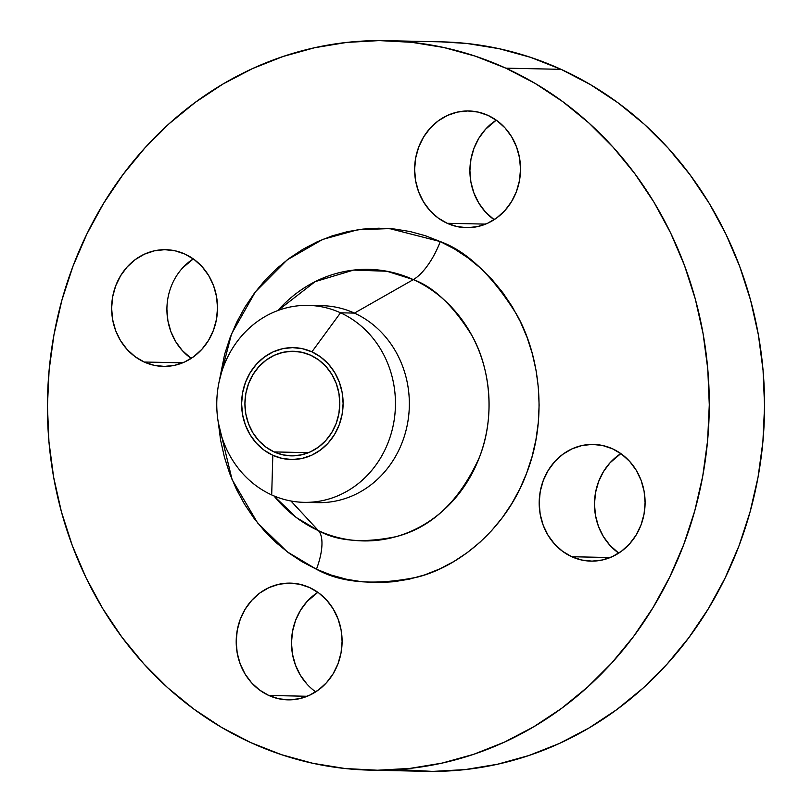 <?xml version="1.0" encoding="UTF-8"?>
<svg xmlns="http://www.w3.org/2000/svg" width="812" height="812" viewBox="0 0 812 812"><rect width="100%" height="100%" fill="white"/><g stroke="black" fill="none" stroke-linecap="round" stroke-linejoin="round"><path stroke-width="1.22" d="M184.963 254.095A58.373 52.942 91.2 0 1 216.368 319.948A58.373 52.942 91.2 0 1 163.324 366.415A58.373 52.942 91.2 0 1 144.181 362.01L182.639 362.832L144.181 362.01L154.107 365.319L164.44 366.425L174.763 365.288L184.71 361.949L193.875 356.539L201.914 349.262L208.522 340.411L213.434 330.301L216.479 319.349L217.525 307.961L216.53 296.573L213.546 285.631L208.674 275.552L202.107 266.712L194.109 259.475L184.963 254.095L175.037 250.786L164.714 249.68L154.381 250.827L144.434 254.166L135.269 259.576L127.23 266.843L120.623 275.704L115.71 285.804L112.665 296.756L111.63 308.144L112.614 319.532L115.598 330.474L120.47 340.553L127.037 349.393L135.046 356.641L144.181 362.01A58.373 52.942 91.2 0 1 112.787 296.157A58.373 52.942 91.2 0 1 165.821 249.69A58.373 52.942 91.2 0 1 184.963 254.095M309.545 587.533A58.373 52.942 91.2 0 1 340.938 653.386A58.373 52.942 91.2 0 1 287.905 699.853A58.373 52.942 91.2 0 1 268.762 695.448L307.22 696.27L268.762 695.448L278.689 698.756L289.011 699.863L299.344 698.716L309.281 695.376L318.456 689.967L326.495 682.699L333.103 673.838L338.015 663.739L341.05 652.787L342.096 641.399L341.111 630.01L338.117 619.069L333.255 608.99L326.688 600.149L318.68 592.902L309.545 587.533L299.618 584.224L289.285 583.117L278.952 584.264L269.016 587.594L259.85 593.004L251.811 600.281L245.204 609.142L240.281 619.241L237.246 630.193L236.201 641.582L237.195 652.97L240.179 663.911L245.051 673.99L251.608 682.831L259.617 690.068L268.762 695.448A58.373 52.942 91.2 0 1 237.358 629.594A58.373 52.942 91.2 0 1 290.402 583.128A58.373 52.942 91.2 0 1 309.545 587.533M612.532 448.803A58.373 52.942 91.2 0 1 643.936 514.666A58.373 52.942 91.2 0 1 590.892 561.122A58.373 52.942 91.2 0 1 571.749 556.727L610.208 557.55L571.749 556.727L581.676 560.026L591.999 561.133L602.331 559.996L612.278 556.656L621.444 551.246L629.483 543.979L636.09 535.118L641.003 525.019L644.048 514.067L645.093 502.679L644.099 491.29L641.115 480.349L636.243 470.26L629.676 461.429L621.677 454.182L612.532 448.803L602.606 445.504L592.283 444.397L581.95 445.534L572.003 448.874L562.838 454.284L554.799 461.561L548.191 470.412L543.279 480.511L540.234 491.463L539.188 502.861L540.183 514.24L543.167 525.191L548.039 535.27L554.606 544.101L562.614 551.348L571.749 556.727A58.373 52.942 91.2 0 1 540.345 490.864A58.373 52.942 91.2 0 1 593.389 444.408A58.373 52.942 91.2 0 1 612.532 448.803M487.951 115.365A58.373 52.942 91.2 0 1 519.355 181.228A58.373 52.942 91.2 0 1 466.321 227.685A58.373 52.942 91.2 0 1 447.179 223.29L485.627 224.112L447.179 223.29L457.095 226.599L467.428 227.695L477.76 226.558L487.697 223.219L496.863 217.809L504.912 210.541L511.509 201.68L516.432 191.581L519.467 180.629L520.512 169.241L519.528 157.853L516.533 146.911L511.672 136.822L505.105 127.991L497.096 120.744L487.951 115.365L478.035 112.066L467.702 110.96L457.369 112.097L447.432 115.436L438.267 120.846L430.218 128.123L423.62 136.974L418.698 147.073L415.663 158.035L414.617 169.424L415.612 180.802L418.596 191.754L423.468 201.833L430.025 210.663L438.033 217.91L447.179 223.29A58.373 52.942 91.2 0 1 415.774 157.437A58.373 52.942 91.2 0 1 468.808 110.97A58.373 52.942 91.2 0 1 487.951 115.365M316.447 569.242A43.777 17.174 114.5 0 0 318.456 530.683C337.579 541.36 363.482 543.34 396.154 536.641C431.984 527.404 459.785 500.821 479.577 456.912C496.132 414.506 489.189 366.151 472.056 335.772C453.299 305.647 433.72 286.93 413.328 279.602A43.777 17.174 114.5 0 0 440.266 241.58C466.88 251.131 492.417 275.572 516.899 314.883C539.259 354.529 548.323 417.622 526.714 472.97C506.292 528.856 459.206 566.38 417.845 577.007C375.215 585.756 341.416 583.168 316.447 569.242L331.286 575.079L346.582 579.271L362.182 581.798L377.935 582.62L393.698 581.747L409.309 579.169L424.625 574.916L439.485 569.029L453.766 561.569L467.316 552.607L480.014 542.223L491.737 530.52L502.354 517.62L511.783 503.633L519.934 488.702L526.714 472.97L532.073 456.588L535.94 439.708L538.295 422.504L539.117 405.137L538.376 387.76L536.103 370.566L532.317 353.697L527.039 337.335L520.33 321.623L512.25 306.723L502.892 292.767L492.326 279.907L480.663 268.244L468.016 257.901L454.507 248.99L440.266 241.58L425.427 235.744L410.131 231.542L394.53 229.025L378.778 228.192L363.015 229.075L347.404 231.653L332.098 235.906L317.228 241.793L302.947 249.254L289.397 258.216L276.699 268.599L264.986 280.292L254.359 293.203L244.93 307.18L236.779 322.11L229.999 337.843L224.65 354.235L219.149 381.61L231.552 333.874L255.364 291.873L287.215 259.85L322.638 239.438L357.625 229.776L389.537 228.578L440.266 241.58A43.777 17.174 -65.5 0 1 413.328 279.602A135.797 123.18 -88.8 0 0 277.887 310.539L315.137 281.642L353.545 270.091L386.928 271.249L413.328 279.602L354.408 313.107A98.506 89.35 -88.8 0 0 322.11 305.677L308.205 305.383A98.506 89.35 91.2 0 1 340.512 312.803A98.506 89.35 -88.8 0 0 223.645 366.313A98.506 89.35 -88.8 0 0 271.695 494.924L272.812 455.288A55.947 50.75 91.2 0 1 245.518 382.239A55.947 50.75 91.2 0 1 311.899 351.85L340.512 312.803L354.408 313.107L413.328 279.602A135.797 123.18 -88.8 0 1 479.577 456.912A135.797 123.18 -88.8 0 1 318.456 530.683L290.95 501.004L318.456 530.683A43.777 17.174 -65.5 0 1 316.447 569.242L287.326 551.896L257.587 522.918L232.07 479.567L218.276 422.382L220.61 440.256L224.406 457.115L229.674 473.487L236.383 489.189L244.463 504.1L253.821 518.046L264.387 530.916L276.05 542.578L288.696 552.911L302.206 561.833L316.447 569.242M315.147 305.83A98.506 89.35 91.2 0 1 354.408 313.107L340.512 312.803A98.506 89.35 91.2 0 1 393.505 423.945A98.506 89.35 91.2 0 1 304.003 502.344A98.506 89.35 91.2 0 1 271.695 494.924A98.506 89.35 91.2 0 1 218.702 383.792A98.506 89.35 91.2 0 1 308.205 305.383M273.918 495.899A135.797 123.18 -88.8 0 0 318.456 530.683L296.441 517.62L273.918 495.899M400.346 769.695L432.776 771.4L465.215 769.583L497.35 764.275L528.876 755.525L559.488 743.416L588.883 728.059L616.775 709.607L642.911 688.231L667.028 664.145L688.901 637.582L708.318 608.797L725.086 578.063L739.052 545.674L750.065 511.946L758.043 477.202L762.894 441.779L764.569 406.02L763.057 370.262L758.378 334.859L750.572 300.146L739.712 266.458L725.898 234.12L709.282 203.436L689.997 174.722L668.256 148.231L644.251 124.226L618.216 102.941L590.405 84.59L561.082 69.335A364.821 330.91 -88.8 0 0 441.434 41.848L386.157 40.671A364.821 330.91 91.2 0 1 505.795 68.147L561.082 69.335L530.53 57.327L499.055 48.679L466.941 43.483L441.18 41.848M370.566 770.152L425.843 771.329A364.821 330.91 -88.8 0 0 757.342 480.948A364.821 330.91 -88.8 0 0 561.082 69.335L505.795 68.147A364.821 330.91 91.2 0 1 702.055 479.77A364.821 330.91 91.2 0 1 370.566 770.152A364.821 330.91 91.2 0 1 250.918 742.665A364.821 330.91 91.2 0 1 54.658 331.052A364.821 330.91 91.2 0 1 386.157 40.671M310.631 355.22A52.303 47.441 91.2 0 1 338.766 414.232A52.303 47.441 91.2 0 1 291.244 455.857A52.303 47.441 91.2 0 1 274.091 451.919L308.55 452.66L274.091 451.919A52.303 47.441 91.2 0 1 245.955 392.917A52.303 47.441 91.2 0 1 293.477 351.281A52.303 47.441 91.2 0 1 310.631 355.22L301.739 352.266L292.482 351.271L283.226 352.296L274.314 355.28L266.103 360.132L258.896 366.648L252.979 374.586L248.573 383.629L245.853 393.444L244.919 403.655L245.803 413.856L248.482 423.661L252.847 432.694L258.724 440.611L265.9 447.097L274.091 451.919L282.982 454.882L292.239 455.867L301.496 454.852L310.397 451.858L318.608 447.006L325.815 440.49L331.732 432.563L336.138 423.509L338.868 413.694L339.802 403.493L338.908 393.292L336.239 383.477L331.875 374.444L325.998 366.537L318.822 360.041L310.631 355.22M182.517 268.021L193.276 258.876A58.373 52.942 -88.8 0 0 191.155 358.417L182.324 350.571L175.757 341.74L170.885 331.651L167.901 320.71L166.907 309.321M306.895 684.008L300.328 675.178L295.466 665.089L292.472 654.147L291.488 642.759L292.533 631.371L295.568 620.419L300.491 610.319L307.088 601.459L317.857 592.313A58.373 52.942 -88.8 0 0 315.726 691.854M618.724 553.124L609.893 545.288L603.326 536.448L598.454 526.369L595.47 515.427L594.475 504.039L595.521 492.651L598.566 481.699L603.478 471.589L610.086 462.738L620.845 453.583A58.373 52.942 -88.8 0 0 618.724 553.124M494.143 219.687L485.312 211.851L478.745 203.01L473.883 192.931L470.889 181.989L469.904 170.601L470.95 159.213L473.985 148.261L478.897 138.162L485.505 129.301L496.274 120.146A58.373 52.942 -88.8 0 0 494.143 219.687M505.795 68.147L535.118 83.403L562.929 101.764L588.964 123.048L612.969 147.043L634.72 173.535L653.995 202.259L670.621 232.932L684.425 265.28L695.285 298.968L703.091 333.681L707.78 369.084L709.282 404.843L707.607 440.601L702.756 476.025L694.788 510.758L683.765 544.487L669.798 576.875L653.031 607.609L633.624 636.405L611.751 662.968L587.624 687.053L561.488 708.419L533.596 726.872L504.201 742.229L473.589 754.348L442.073 763.097L409.938 768.406L377.489 770.223L345.059 768.517L312.945 763.321L281.47 754.673L250.918 742.665L221.595 727.41L193.784 709.059L167.749 687.774L143.744 663.769L122.003 637.278L102.718 608.564L86.102 577.88L72.288 545.542L61.428 511.854L53.622 477.141L48.943 441.738L47.431 405.98L49.106 370.221L53.957 334.798L61.935 300.054L72.948 266.326L86.914 233.937L103.682 203.203L123.099 174.418L144.972 147.855L169.089 123.769L195.225 102.393L223.117 83.941L252.512 68.584L283.124 56.475L314.65 47.725L346.785 42.417L379.224 40.6L411.654 42.305L443.768 47.502L475.243 56.14L505.795 68.147M304.003 502.344L317.898 502.638A98.506 89.35 -88.8 0 0 407.401 424.24A98.506 89.35 -88.8 0 0 354.408 313.107A98.506 89.35 91.2 0 1 406.609 427.975A98.506 89.35 91.2 0 1 310.955 502.192M271.695 494.924A98.506 89.35 -88.8 0 0 388.562 441.413A98.506 89.35 -88.8 0 0 340.512 312.803L311.899 351.85A55.947 50.75 91.2 0 1 339.193 424.899A55.947 50.75 91.2 0 1 272.812 455.288L271.695 494.924M311.899 351.85L320.669 357.006L328.342 363.949L334.635 372.414L339.294 382.076L342.156 392.572L343.111 403.483L342.106 414.404L339.193 424.899L334.483 434.582L328.149 443.068L320.446 450.041L311.656 455.227L302.125 458.425L292.229 459.521L282.332 458.465L272.812 455.288L264.052 450.142L256.379 443.19L250.086 434.724L245.417 425.062L242.555 414.577L241.611 403.655L242.605 392.744L245.518 382.239L250.238 372.566L256.562 364.07L264.276 357.097L273.055 351.921L282.586 348.713L292.493 347.627L302.389 348.683L311.899 351.85"/></g></svg>
